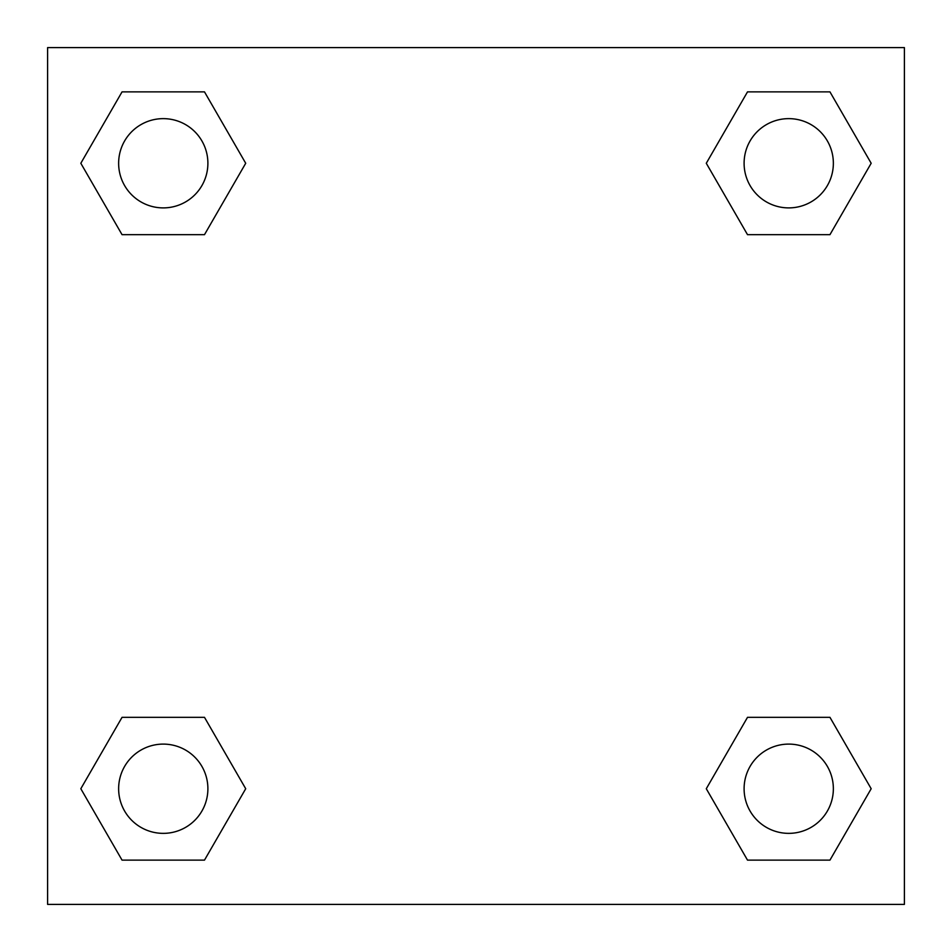 <?xml version="1.0" encoding="UTF-8"?>
<svg xmlns="http://www.w3.org/2000/svg" width="952" height="952" viewBox="0 0 952 952"><rect width="100%" height="100%" fill="white"/><g stroke="black" fill="none" stroke-linecap="round" stroke-linejoin="round"><path stroke-width="1.43" d="M829.954 234.668L747.51 234.668L829.954 234.668L871.175 163.268L829.954 234.668L747.51 234.668L706.289 163.268L747.51 91.868L706.289 163.268M122.046 91.868L204.49 91.868L122.046 91.868L204.49 91.868L245.711 163.268L204.49 234.668L122.046 234.668L204.49 234.668L122.046 234.668L80.825 163.268L122.046 91.868L80.825 163.268M122.046 717.332L204.49 717.332L122.046 717.332L80.825 788.732L122.046 717.332L204.49 717.332L245.711 788.732L204.49 860.132L122.046 860.132L204.49 860.132L122.046 860.132L80.825 788.732M774.857 717.332L747.51 717.332L774.857 717.332L747.51 717.332L706.289 788.732L747.51 717.332L829.954 717.332L747.51 717.332L829.954 717.332L871.175 788.732L829.954 860.132L747.51 860.132L829.954 860.132L747.51 860.132L706.289 788.732M904.4 47.6L47.6 47.6L47.6 904.4L904.4 904.4L904.4 47.6M747.51 91.868L829.954 91.868L747.51 91.868L829.954 91.868L871.175 163.268M833.357 788.732A44.625 44.625 0 0 0 766.419 750.081A44.625 44.625 0 0 0 766.419 827.383A44.625 44.625 0 0 0 833.357 788.732M207.893 788.732A44.625 44.625 0 0 0 140.956 750.081A44.625 44.625 0 0 0 140.956 827.383A44.625 44.625 0 0 0 207.893 788.732M833.357 163.268A44.625 44.625 0 0 0 766.419 124.617A44.625 44.625 0 0 0 766.419 201.919A44.625 44.625 0 0 0 833.357 163.268M207.893 163.268A44.625 44.625 0 0 0 140.956 124.617A44.625 44.625 0 0 0 140.956 201.919A44.625 44.625 0 0 0 207.893 163.268M177.143 717.332L204.49 717.332M774.857 234.668L747.51 234.668M204.49 234.668L177.143 234.668"/></g></svg>
